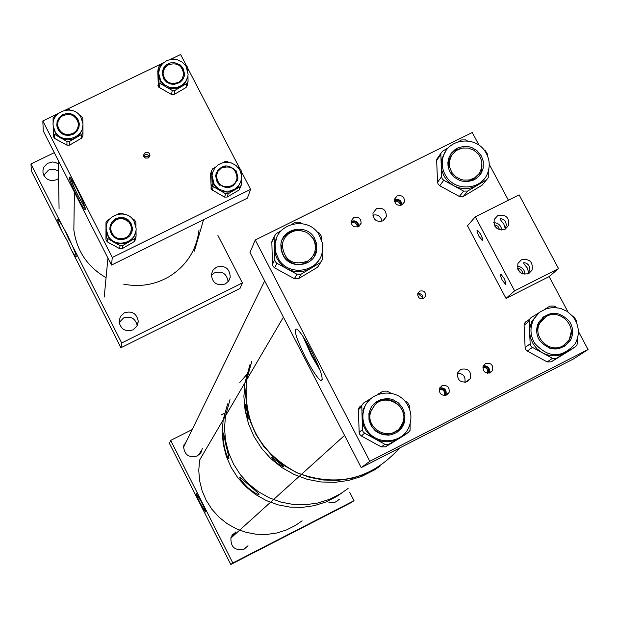 <?xml version="1.0" encoding="UTF-8"?>
<svg xmlns="http://www.w3.org/2000/svg" width="619" height="619" viewBox="0 0 619 619"><rect width="100%" height="100%" fill="white"/><g stroke="black" fill="none" stroke-linecap="round" stroke-linejoin="round"><path stroke-width="0.93" d="M77.406 189.894C83.58 202.459 86.126 209.052 85.051 209.663C83.627 208.441 81.035 204.162 77.259 196.842C71.108 184.307 68.562 177.73 69.645 177.104C71.061 178.326 73.646 182.59 77.406 189.894M70.481 177.97C71.611 181.978 74.241 188.083 78.358 196.308L85.306 208.255M149.473 156.855L148.583 155.369L147.013 154.595L145.241 154.75L143.639 156.003M148.181 158L149.953 155.199L149.651 153.868L148.003 152.289L145.287 152.359L143.515 155.183L143.832 156.514L145.473 158.069L148.181 158M149.403 156.947L143.662 156.081M85.198 207.837L78.358 196.169C74.265 187.983 71.727 182.032 70.736 178.311M241.139 171.138L250.602 189.375L112.294 257.458L111.49 265.087L43.26 130.949L42.827 120.968L58.062 113.617M67.324 109.153L163.354 62.852M172.469 58.449L180.624 54.518L186.249 65.359M187.781 68.307L239.669 168.306M111.49 265.087L247.368 198.15L250.602 189.375M112.294 257.458L42.827 120.968M71.874 244.675L75.147 252.482C77.367 258.835 76.253 258.262 71.804 250.757L67.332 240.977L62.086 231.576C56.197 217.927 56.174 215.814 62.016 225.239L67.332 234.756L71.874 244.675L121.703 342.98L120.953 347.731L239.979 288.477L242.393 282.929L217.911 235.444M64.871 230.144L68.539 238.725L71.688 244.242M43.787 175.239L48.46 170.109L49.86 169.56L54.348 169.304L58.449 171.107M58.573 178.481L56.7 179.672C49.713 181.824 45.141 179.471 42.99 172.624L42.974 170.124L43.995 166.952L47.454 163.346L52.646 161.969L55.648 162.511L58.325 163.95M211.288 275.432L214.429 272.886C222.314 270.766 226.871 273.714 228.117 281.738M216.488 267.129C225.099 265.048 229.688 268.391 230.245 277.173L228.543 281.196L225.177 284.013C216.743 286.125 212.139 282.883 211.365 274.287L213.021 270.07L216.488 267.129M119.127 322.576L123.545 317.98C130.795 315.798 135.36 318.344 137.256 325.609M124.342 312.819C132.118 310.622 136.76 313.462 138.277 321.331L136.853 326.329L132.984 329.842C125.402 332.055 120.759 329.339 119.049 321.687L120.38 316.479L124.342 312.819M54.302 152.653L30.95 163.965L31.445 171.123L62.086 231.576M30.95 163.965L62.016 225.239M121.703 342.98L242.393 282.929M71.804 250.757L120.953 347.731M237.332 180.794L237.665 179.17L236.102 172.012L233.417 169.033M225.765 166.635L222.979 167.13L219.637 168.84L217.625 170.79L215.845 174.047M217.184 182.396L215.582 175.587C220.256 164.461 227.196 162.959 236.404 171.092L237.975 178.264C233.108 189.097 226.183 190.474 217.184 182.396M214.135 184.191L215.683 186.265L219.753 189.491L224.689 191.147L229.881 191.039L234.694 189.182L238.532 185.801L240.938 181.313L241.534 175.293L239.801 169.916L235.932 165.389L231.258 162.913L226.028 162.193L223.405 162.526L218.561 164.53L214.762 168.089L212.487 172.74L212.023 175.301L214.135 184.191M212.379 173.15L211.706 177.839L213.872 185.089L219.428 190.35L222.5 191.619L227.993 192.153L233.278 190.683L237.75 187.271L240.683 182.025M210.947 173.011L210.561 174.403L211.272 189.437L224.55 197.097L227.127 197.059L239.081 190.01L241.147 185.731M215.644 167.006L212.781 168.693L211.551 170.627L212.255 186.04L225.633 193.747L228.225 193.716L240.257 186.621L241.472 184.795L241.364 179.649M219.753 185.29L217.671 182.853L216.193 176.577L216.689 174.303M236.489 180.516L235.475 182.876L233.239 185.483L231.049 186.868L227.699 187.781M241.201 173.467L241.124 170.542L239.77 168.36L238.075 167.432M228.751 162.333L227.397 161.59L224.813 161.629L223.196 162.573M79.302 125.208L77.715 119.831L73.166 115.66M62.921 115.614L60.755 116.999L58.488 119.529L57.358 121.804L56.739 125.108M58.31 130.052L56.809 125.789L57.11 121.525L59.053 117.703L62.341 114.886L66.481 113.509L70.852 113.772L74.798 115.629L77.731 118.809L79.278 123.413L78.861 127.622L76.849 131.352L73.537 134.075L69.421 135.383L65.096 135.081L61.204 133.209L58.31 130.052M55.223 131.839C62.395 145.008 84.981 137.898 82.853 123.166L80.803 117.03C73.483 103.621 50.495 111.319 53.257 126.284L55.223 131.839M55.246 132.83L60.77 138.083L62.782 139.004L67.123 139.917L71.541 139.546L76.57 137.333L79.758 134.377L82.265 129.626L82.884 125.386L82.992 132.18L81.723 134.385L69.56 141.442L66.953 141.472L53.613 133.774L53.157 125.603L55.246 132.83M53.249 132.567L53.366 136.575L54.665 138.447L66.96 145.179L69.545 145.148L81.623 138.138L82.884 135.94L82.985 132.396M62.774 134.191L59.084 130.609L57.621 125.1M78.42 125.193L77.104 130.408L73.243 134.23M82.853 123.15L82.768 118.183L81.445 116.194L79.348 115.049M70.311 110.097L69.088 109.431L66.496 109.462L65.281 110.159M56.461 115.258L54.333 116.488L53.064 118.701L53.133 124.024M132.327 230.593L130.764 223.683C121.742 215.559 114.755 216.975 109.803 227.931M111.405 234.292L109.803 229.262L110.344 225.068L112.434 221.378L115.761 218.716L119.862 217.47L124.148 217.811L128.001 219.699L130.872 222.848L132.497 228.295L131.832 232.411L129.673 235.994L126.322 238.539L122.253 239.7L118.02 239.313L114.229 237.417L111.405 234.292M108.31 236.11C115.304 248.962 137.178 242.787 136.095 228.295L133.959 221.037C126.794 207.907 104.425 214.754 106.213 229.564L108.31 236.11M106.205 227.715L106.143 230.392L108.24 236.922L113.803 242.23L119.088 243.963L124.636 243.685L130.346 240.938L134.083 236.613L135.87 231.212M109.927 218.793L107.257 220.364L105.988 222.608L105.965 239.816L107.296 241.874L119.676 248.668L122.268 248.629L134.385 241.495L135.638 239.259L135.979 237.038M105.988 222.608L106.6 237.889L120.032 245.65L122.647 245.611L134.849 238.431L136.11 236.187L136.002 230.376M131.445 230.461C127.034 240.814 120.581 242.215 112.085 234.663L110.615 230.013L110.685 228.016M110.623 229.951L110.824 226.825L111.869 223.799L115.745 219.768C124.28 216.789 129.564 219.644 131.599 228.341L130.33 233.58L126.539 237.456C118.198 240.451 112.913 237.704 110.693 229.231M135.925 226.353L135.84 222.19L134.493 219.993L132.242 218.755M123.754 214.104L122.059 213.176L119.452 213.215L117.664 214.259M184.276 76.176L182.752 69.049L180.663 66.573M168.987 64.453L164.584 67.541L162.224 72.307M163.795 79.054L162.17 73.235L162.395 71.231L163.927 67.533L166.735 64.639L170.434 62.937L174.535 62.658L180.222 64.933L182.961 67.951L184.578 74.087L184.307 76.052L182.698 79.673L179.866 82.482L174.156 84.408L170.109 83.913L166.496 82.048L163.795 79.054M160.747 80.818L164.306 84.757L169.057 87.209L171.687 87.774L177.026 87.488L181.885 85.36L185.623 81.677L187.758 76.918L188.122 74.334L185.994 66.187L182.381 62.217L177.545 59.764L172.152 59.169L166.921 60.507L162.565 63.602L159.663 68.044L158.619 73.22L160.747 80.818M158.696 71.835L158.456 74.737L160.584 81.901L166.093 87.109L170.217 88.633L175.703 88.772L181.607 86.474L185.445 82.706L187.758 76.934M157.791 71.34L158.348 86.908L171.54 94.498L174.101 94.467L186.033 87.542L187.255 85.538L187.928 82.172M161.876 64.368L159.555 65.715L158.309 67.827L158.975 82.83L172.252 90.467L174.837 90.444L186.837 83.472L188.075 81.46L187.952 75.944M162.882 74.373L163.099 72.431M187.836 70.767L187.766 67.618L186.427 65.452L184.857 64.6M175.045 59.246L171.556 58.774L170.511 59.378M249.534 485.621L239.94 477.001C238.996 477.721 241.603 481.242 247.762 487.571C253.217 492.035 256.962 494.388 258.997 494.627C259.307 494.117 256.15 491.115 249.534 485.621M225.881 444.96L223.56 432.975C222.747 433.679 223.002 438.453 224.349 447.289C226.113 454.006 227.614 457.812 228.844 458.718C229.185 458.168 228.194 453.588 225.881 444.96M227.645 403.859L223.173 419.891L222.221 432.039L223.25 444.218L226.244 456.095L231.127 467.353L237.766 477.69L245.991 486.828L255.577 494.527L266.278 500.562L277.799 504.787L289.831 507.085L302.049 507.387L314.127 505.692L325.749 502.048L336.589 496.554L342.315 492.647L336.535 496.593L325.687 502.071L314.073 505.708L301.995 507.394L289.785 507.077L277.753 504.779L266.24 500.547L255.554 494.504L245.967 486.813L237.75 477.667L231.119 467.33L226.237 456.079L223.25 444.21L222.221 432.039L223.173 419.891L225.478 415.968L224.511 428.286L225.556 440.643L228.597 452.69L233.556 464.111L240.296 474.603L248.645 483.872L258.371 491.687L269.234 497.815L280.925 502.102L293.135 504.431L305.531 504.74L317.795 503.023L329.579 499.324L340.582 493.753M246.672 374.627L239.855 382.403L246.672 374.627M230.013 399.696L225.478 415.968L230.013 399.696M245.975 412.656C245.116 407.441 244.923 404.664 245.387 404.315L246.966 411.14C248.095 416.208 248.482 418.877 248.126 419.14L245.975 412.656M276.708 462.981C272.894 459.654 271.269 457.797 271.826 457.387L277.869 461.743C281.931 464.892 283.757 466.641 283.347 466.974L276.708 462.981M348.095 488.461L340.52 493.784L329.517 499.347L317.733 503.03L305.484 504.74L293.089 504.423L280.879 502.094L269.195 497.8L258.347 491.664L248.621 483.857L240.28 474.58L233.549 464.095L228.597 452.675L225.556 440.627L224.511 428.286L225.478 415.968L244.962 382.743L243.894 396.547L245.093 410.389L248.521 423.891L254.092 436.697L261.675 448.466L271.052 458.872L281.993 467.639L294.187 474.525L307.318 479.346L321.029 481.977L334.949 482.34L348.698 480.429L361.922 476.297L374.255 470.069L380.043 466.177L374.255 470.069L361.922 476.297L348.698 480.429L334.949 482.34L321.029 481.977L307.318 479.346L294.187 474.525L281.993 467.639L271.052 458.872L261.675 448.466L254.092 436.697L248.521 423.891L245.093 410.389L243.894 396.547L244.962 382.743L250.022 364.521L244.962 382.743L246.664 379.842L251.771 361.45L246.664 379.842L283.425 317.16M377.203 467.995L364.753 474.286L351.406 478.456L337.525 480.383L323.466 480.011L309.632 477.357L296.369 472.49L284.059 465.534L273.018 456.69L263.539 446.183L255.887 434.306L250.262 421.377L246.795 407.743L245.588 393.777L246.664 379.842C242.872 421.849 259.794 452.891 297.414 472.97C337.44 487.563 371.477 479.253 399.541 448.032M487.478 373.265C488.337 369.435 486.805 367.423 482.866 367.222M487.942 373.296L488.36 372.623C489.142 368.297 487.339 366.34 482.959 366.765M490.372 372.746L492.562 370.533C493.436 364.947 491.091 362.618 485.52 363.546L483.3 365.829C482.495 371.385 484.855 373.69 490.372 372.746M489.095 373.195L489.172 373.048C490.233 368.251 488.298 365.798 483.369 365.69M444.163 395.556L444.372 395.139C445.053 391.107 443.351 389.173 439.258 389.336M444.519 395.564L445.177 394.52C445.726 390.032 443.777 388.183 439.343 388.987L439.335 388.987M446.748 395.015L449.061 392.57C449.734 387.061 447.351 384.794 441.912 385.776L439.567 388.299C438.964 393.769 441.362 396.005 446.748 395.015M445.765 395.394L446.005 394.914C446.841 390.001 444.775 387.641 439.8 387.827M357.387 226.972C356.838 223.389 354.803 222.066 351.29 222.995L351.128 223.088M357.867 226.84L357.914 226.662C357.797 222.685 355.793 221.138 351.894 222.02L351.035 222.592M358.486 226.577L361.117 223.211C360.985 218.337 358.525 216.433 353.743 217.517L351.097 220.952C351.275 225.796 353.735 227.668 358.486 226.577M358.873 226.368C358.386 221.819 355.925 220.109 351.468 221.223M400.377 205.446L400.029 203.728L398.528 201.933L396.299 201.19L394.574 201.492M400.965 205.322C400.919 201.307 398.922 199.736 394.976 200.602L394.473 200.896M401.917 204.966L404.47 201.856C404.517 196.865 402.079 194.892 397.158 195.937L394.589 199.109C394.597 204.069 397.042 206.019 401.917 204.966M401.948 204.951C401.46 200.409 399 198.699 394.558 199.805M305.979 358.424C296.215 338.508 293.197 328.72 296.903 329.06C300.323 331.807 305.159 339.104 311.419 350.958C321.16 370.843 324.232 380.677 320.642 380.468C317.191 377.768 312.301 370.425 305.979 358.424M302.931 336.318L311.535 355.623L320.077 370.309M417.678 293.847L420.154 293.777L421.957 294.806L422.707 295.812L423.048 298.66M419.775 291.116C423.883 290.296 425.826 291.975 425.586 296.161L423.613 298.428C419.527 299.256 417.585 297.592 417.786 293.429L419.775 291.116M457.565 373.133C463.345 373.605 465.782 376.7 464.869 382.41M460.869 369.311C468.258 368.026 471.438 371.106 470.409 378.557L467.376 381.691C460.079 383.006 456.876 379.965 457.781 372.584L460.869 369.311M372.8 215.149C377.853 214.182 380.917 216.201 381.993 221.223M376.46 208.711C383.006 207.28 386.295 209.895 386.318 216.557L382.852 220.867C376.367 222.314 373.071 219.737 372.955 213.137L376.46 208.711M418.235 293.7L423.141 298.141M304.68 339.034L311.906 355.128L318.932 367.284M385.498 217.772L385.939 217.671M361.233 467.654L249.983 252.475L255.252 239.979L369.814 461.279L361.233 467.654L573.465 358.958L588.05 349.534L578.363 331.382M369.814 461.279L588.05 349.534M568.018 311.984L549.13 276.577L558.531 268.6L519.14 194.877L475.299 216.828L514.598 290.837L558.531 268.6M508.408 200.247L489.234 164.314M479.091 145.287L472.258 132.481L255.252 239.979M200.285 503.355L205.469 511.983C205.841 511.511 204.479 508.137 201.368 501.87L196.215 493.258C195.797 493.66 197.159 497.026 200.285 503.355M200.216 453.626L200.742 451.135M186.992 440.186L183.572 446.423C184.408 454.957 188.973 458.137 197.252 455.979L200.951 452.628L202.39 448.233M244.644 548.875L245.766 547.451M235.684 531.969L230.957 537.594C230.516 547.25 234.98 551.057 244.35 549.03L247.987 545.734M335.513 502.055L335.931 501.583M328.689 502.11L331.42 502.705L334.198 502.473L336.295 501.7L339.251 499.309M232.829 562.973L170.697 440.411L169.436 443.405L230.794 564.482L350.516 502.953L354.014 500.694L232.829 562.973L230.794 564.482M170.697 440.411L192.169 429.571M221.409 414.815L224.565 413.221M233.618 533.857L232.651 534.421M185.53 443.181L183.866 444.945M349.627 492.19L354.014 500.694M314.259 256.583L316.147 250.355L315.69 244.048L313.539 239.027L308.757 233.874M304.037 231.382C294.629 228.829 287.348 231.591 282.187 239.661M283.448 256.088L281.196 250.61L280.848 244.737C281.838 228.365 306.212 223.281 314.259 237.735L316.611 243.654L316.75 249.991C314.994 265.837 291.278 270.201 283.448 256.088M278.55 259.005C288.825 277.521 319.922 271.919 322.383 251.167L322.251 242.725L319.125 234.825C308.494 215.722 276.26 222.577 275.115 244.242L275.61 251.879L278.55 259.005M276.879 237.417L274.511 245.519L274.526 250.269L275.393 254.595L277.057 258.696L280.028 263.129L283.208 266.255L286.907 268.747C294.977 272.817 302.915 272.693 310.715 268.391L315.504 264.599L319.118 259.701M273.319 238.965L271.834 242.191L272.468 264.383L273.08 266.41L274.627 267.88L294.396 278.712L298.52 278.651L317.593 267.246L320.766 262.355M281.49 230.492L276.059 233.719L274.101 236.791L274.728 259.732L275.347 261.783L276.917 263.276L296.903 274.225L301.074 274.163L320.356 262.634L322.259 259.848L322.112 252.552M313.036 255.864C303.836 267.122 294.164 267.369 284.028 256.614L282.14 252.32L281.552 248.474L281.645 246.145L283.471 240.273M282.604 242.849L282.187 243.406M311.171 258.696L311.396 258.038M321.725 240.598L321.601 236.636L319.412 233.115L316.812 231.692M302.041 223.614L299.48 222.213L295.333 222.267L292.029 224.233M463.352 147.902L456.218 149.713L452.721 152.011L450.539 154.255M450.632 172.972L449.139 170.055L448.024 165.869L447.877 162.642L448.605 158.433L451.15 153.357L455.236 149.403L457.727 147.987L463.275 146.448L469.07 146.765L471.879 147.616L476.924 150.579L481.381 155.949L483.292 161.311L483.215 168.059L481.458 172.771L479.911 175.1L475.763 178.845L473.28 180.168L467.794 181.545L462.091 181.135L459.344 180.261L454.408 177.297L450.632 172.972M445.835 175.835C455.244 192.269 482.41 190.002 487.904 172.361C490.24 165.35 489.459 158.596 485.567 152.112C475.872 135.221 447.769 138.323 443.134 156.831C441.293 163.462 442.198 169.799 445.835 175.835M445.773 151.098L442.059 158.348L441.13 165.737L441.718 170.039L443.467 174.984L445.742 178.752L449.34 182.651L453.696 185.685C461.697 189.7 469.527 189.6 477.172 185.383L483.54 179.665M438.229 157.156L436.813 159.168L436.658 160.437L437.54 182.28L438.167 184.284L439.714 185.739L459.337 196.44L463.399 196.385L482.077 185.197L483.718 183.216M448.52 147.655L442.593 151.183L440.844 153.427L441.579 176.786L442.214 178.806L443.777 180.276L463.616 191.093L467.724 191.039L486.604 179.734L488.259 177.73L488.275 171.223M448.435 167.911L448.86 160.344L451.677 155.083M450.098 158.309L449.386 158.89M478.092 175.061L473.063 179.587L466.533 181.607M475.013 178.28L475.384 177.436M487.617 156.158L487.524 154.146L485.327 150.672L484.035 149.968M467.36 140.892L465.558 139.902L461.464 139.948L458.571 141.674M479.199 175.935L481.42 171.695L481.915 161.93M397.692 431.861L403.039 424.355L403.952 420.912L403.928 414.954L401.398 408.254C393.491 398.435 384.36 396.934 374.008 403.727M371.439 426.329L369.001 420.108L368.932 413.461L370.533 408.54L372.065 406.002L376.259 401.855L381.575 399.301L387.463 398.613L390.419 399L393.289 399.866L398.443 402.915L402.373 407.441L404.911 414.165L404.71 421.307L402.799 426.205L401.174 428.58L396.895 432.402L391.618 434.67L388.763 435.142L382.991 434.708L377.613 432.48L375.246 430.762L371.439 426.329M366.525 429.331C375.942 446.129 403.302 443.947 409.352 425.957C411.999 418.514 411.31 411.349 407.263 404.455C397.429 386.914 368.56 390.419 363.825 409.77C361.976 416.626 362.873 423.141 366.525 429.331M369.814 399.665L366.146 403.859L363.554 408.803L362.154 419.906L363.639 426.034L366.146 430.847L370.309 435.614L374.75 438.739C382.906 442.856 390.899 442.701 398.737 438.275L400.988 436.704M360.343 406.095L358.548 408.447L358.393 409.732L359.167 432.395L359.794 434.468L361.364 435.969L381.35 446.949L385.505 446.872L405.228 434.708M371.354 398.265L363.601 402.984L361.79 405.368L362.417 429.578L363.051 431.675L364.645 433.184L384.856 444.287L389.049 444.21L408.408 432.348L410.08 430.344L410.165 423.435M396.833 430.7C387.308 436.79 378.952 435.335 371.764 426.352L369.52 420.611L369.466 414.482L369.938 412.494L375.006 404.772M394.465 432.341L394.86 431.915M409.639 409.469L409.499 405.778L407.271 402.188L404.253 400.532M390.937 393.227L387.123 391.131L382.944 391.208L377.257 394.674M558.926 315.303L555.367 314.398L550.508 314.336L546.972 315.148L542.693 317.323M539.52 340.388C536.046 334.422 535.768 328.418 538.677 322.367C548.496 310.428 558.872 310.266 569.797 321.865C573.449 328.163 573.589 334.43 570.231 340.674C560.249 351.871 550.012 351.778 539.52 340.388M534.715 343.328C548.442 358.285 561.89 358.463 575.066 343.87C579.585 335.606 579.43 327.296 574.587 318.932L572.443 316.03L567.019 311.311L560.489 308.355L553.448 307.434L546.507 308.633L540.294 311.844L537.64 314.119L533.524 319.76C529.779 327.691 530.174 335.544 534.715 343.328M538.94 312.92L532.178 320.82L531.442 322.375L529.841 328.194L529.702 333.417L530.731 338.647L533.361 344.326L537.346 349.17L542.43 352.853C550.515 356.923 558.392 356.792 566.068 352.451L567.522 351.484M525.972 321.663L524.525 323.226L524.092 325.238L525.121 347.545L525.763 349.588L527.326 351.066L547.165 361.914L551.258 361.844L570.246 350.168M539.342 312.58L531.025 317.655L529.554 319.234L529.121 321.269L530.166 343.816L530.816 345.882L532.402 347.375L552.457 358.339L556.589 358.269L575.538 346.64L576.846 345.332L577.426 343.019L577.233 339.127M536.727 331.97L538.584 324.07L543.575 318.445M541.3 320.859L540.526 321.199M563.561 345.433L560.682 347.182L556.373 348.505L551.831 348.598L548.48 347.847M576.397 322.383L576.304 320.495L574.068 316.959L572.498 316.1M556.999 307.635L554.082 306.034L549.958 306.103L544.612 309.361M564.396 346.594L568.776 341.673L571.19 331.823M503.734 223.745L505.274 228.674L506.381 224.759L505.383 221.277L503.255 219.319L500.67 218.646C499.618 218.685 500.639 220.387 503.734 223.745M505.089 229.247L508.586 225.486C509.422 217.408 505.816 214.097 497.784 215.544L494.225 219.443C493.513 227.452 497.134 230.725 505.089 229.247M501.746 230.051C501.073 225.448 498.396 222.972 493.73 222.623M527.086 267.617L528.734 272.631L529.841 268.762L528.835 265.311L526.622 263.307L523.976 262.618C523.047 262.642 524.084 264.305 527.086 267.617M528.703 273.621L532.046 270.194C533.214 261.899 529.655 258.448 521.368 259.841L517.956 263.408C516.927 271.64 520.509 275.045 528.703 273.621M524.943 274.426C524.688 269.582 522.142 266.843 517.306 266.193M480.684 234.245L482.333 238.199L482.356 240.273L478.882 236.218L477.234 232.264L477.009 230.554L477.597 230.214L480.684 234.245M504.121 278.395L505.878 282.806L505.615 284.376L502.21 280.183L500.454 275.772L500.431 274.387L500.933 274.256L504.121 278.395M522.916 274.062L522.645 272.221L521.384 270.07L519.326 268.646L517.499 268.236M521.647 273.544L517.925 269.528M499.688 229.796L497.885 226.183L494.132 224.651M498.249 229.27L494.759 226.043M549.13 276.577L506.017 298.412L514.598 290.837M506.017 298.412L467.5 225.78L475.299 216.828M199.032 229.935C196.525 250.122 186.543 265.698 169.088 276.67C154.967 284.771 139.848 287.278 123.73 284.175M106.066 277.683C87.457 266.828 76.717 250.904 73.847 229.889L74.063 214.94M302.087 520.803L295.727 525.276L286.504 529.941L276.639 533.036L266.379 534.476L256.003 534.22L245.797 532.27L236.032 528.68L226.964 523.55L218.847 517.012L211.884 509.251L206.266 500.462L202.142 490.89L199.62 480.801L198.761 470.44L199.589 460.103L223.173 419.891M232.202 185.553C222.987 188.47 217.733 185.189 216.449 175.711L217.981 171.285L221.378 168.02C230.771 165.126 236.001 168.507 237.085 178.171L235.506 182.419L232.202 185.553M178.729 82.273C170.032 85.151 164.801 82.18 163.037 73.352L164.406 68.508L168.02 64.949C176.864 62.078 182.087 65.142 183.688 74.133L182.265 78.822L178.729 82.273M73.367 133.224C65.421 136.141 60.198 133.642 57.683 125.719L57.822 122.369L58.666 119.993L60.654 117.277L62.689 115.738C70.79 112.828 76.029 115.42 78.396 123.537L78.18 126.787L77.321 129.092L75.928 131.127L73.367 133.224M563.584 345.417C550.268 354.532 531.628 336.945 539.884 323.072L545.641 316.943C559.266 307.651 578.038 326.143 568.954 339.947L563.584 345.417M474.494 178.017L469.248 180.005L463.561 180.098L460.776 179.417L455.716 176.701L451.847 172.484L449.626 167.254L449.317 161.644L451.607 155.191L456.157 150.51L462.2 148.073L467.964 148.034L473.442 149.96L477.969 153.62L479.694 155.965L481.806 161.327L481.93 167.022L479.508 173.235L474.494 178.017M231.939 535.435L236.094 533.377M374.093 405.739C385.188 391.618 409.716 406.482 402.644 423.063L399.673 428.1C388.933 441.865 364.846 428.209 370.781 411.736L374.093 405.739M244.691 548.287L243.522 549.409M183.634 445.959L185.112 444.04M307.62 261.148C292.617 265.891 284.16 260.483 282.233 244.931L283.254 240.791L285.32 237.069L288.299 234.013L292.478 231.622L295.062 230.841L300.463 230.585L305.685 232.04L308.061 233.378L312.022 237.077L313.5 239.344L314.599 241.82L315.52 247.105L314.878 251.755L313.284 255.461L310.808 258.657L307.62 261.148M200.285 451.932L199.511 454.377M210.893 188.176L211.876 184.772M227.127 197.059L228.225 193.716M239.081 190.01L240.257 186.621M224.55 197.097L225.633 193.747M212.24 190.35L213.23 186.961M210.561 174.403L211.536 170.906M69.545 145.148L69.56 141.442M81.623 138.138L81.723 134.385M66.96 145.179L66.953 141.472M54.665 138.447L54.58 134.694M105.965 239.677L106.228 236.605M122.268 248.629L122.647 245.611M134.385 241.495L134.849 238.431M119.676 248.668L120.032 245.65M107.296 241.874L107.574 238.818M157.984 85.662L158.603 81.576M174.101 94.467L174.837 90.444M186.033 87.542L186.837 83.472M171.54 94.498L172.252 90.467M159.307 87.813L159.934 83.743M157.698 72.075L158.309 67.897M272.468 264.383L274.728 259.732M298.52 278.651L301.074 274.163M317.593 267.246L320.356 262.634M294.396 278.712L296.903 274.225M274.627 267.88L276.917 263.276M271.834 242.191L274.085 237.309M437.54 182.28L441.579 176.786M463.399 196.385L467.724 191.039M482.077 185.197L486.604 179.734M459.337 196.44L463.616 191.093M439.714 185.739L443.777 180.276M436.658 160.437L440.682 154.711M359.167 432.395L362.417 429.578M385.505 446.872L389.049 444.21M404.656 435.142L408.408 432.348M381.35 446.949L384.856 444.287M361.364 435.969L364.645 433.184M358.393 409.732L361.628 406.66M525.121 347.545L530.166 343.816M551.258 361.844L556.589 358.269M569.998 350.339L575.538 346.64M547.165 361.914L552.457 358.339M527.326 351.066L532.402 347.375M524.092 325.238L529.121 321.269M85.484 209.454L85.051 209.663M149.953 155.199L149.806 156.143M230.245 277.173L228.759 280.887M138.277 321.331L137.573 324.913M210.568 174.125L211.551 170.627M212.023 175.301L211.76 176.214M237.975 178.264L237.665 179.17M53.366 136.575L53.273 132.814M53.257 126.284L53.28 127.29M79.278 123.413L79.255 124.427M105.965 239.816L106.236 236.744M106.213 229.564L106.143 230.392M132.497 228.295L132.381 229.123M157.698 71.997L158.309 67.827M158.619 73.22L158.456 74.311M184.578 74.087L184.369 75.178M487.501 373.265L488.36 372.623M489.172 373.048L492.562 370.533M444.372 395.139L445.177 394.52M446.005 394.914L449.061 392.57M359.299 226.074L361.117 223.211M402.582 204.572L404.47 201.856M425.586 296.161L423.411 298.52M470.409 378.557L465.449 382.333M386.318 216.557L383.765 220.318M322.329 379.609L320.642 380.468M271.849 241.681L274.101 236.791M275.115 244.242L274.511 245.519M316.75 249.991L316.03 251.252M436.813 159.168L440.844 153.427M443.134 156.831L442.059 158.348M482.603 170.225L481.42 171.695M358.548 408.447L361.79 405.368M363.825 409.77L362.966 410.583M404.021 423.589L403.039 424.355M524.525 323.226L529.554 319.234M533.524 319.76L532.178 320.82M570.231 340.674L568.776 341.673M504.887 229.347L508.586 225.486M527.775 274.008L532.046 270.194M482.541 239.971L481.977 240.257M505.955 284.059L505.406 284.33M73.847 229.889L74.404 192.176M104.216 297.066L107.938 258.1M194.389 251.082L203.566 219.73M216.193 176.577L216.449 175.711M182.976 77.878L183.154 76.942M59.076 208.502L58.263 160.453M57.699 126.671L57.683 125.719M78.327 126.849L78.35 125.889M448.86 160.344L449.905 158.913M230.802 538.159L344.559 435.412M369.938 412.494L370.781 411.736M183.51 447.328L264.684 280.91M281.645 246.145L282.233 244.931"/></g></svg>
